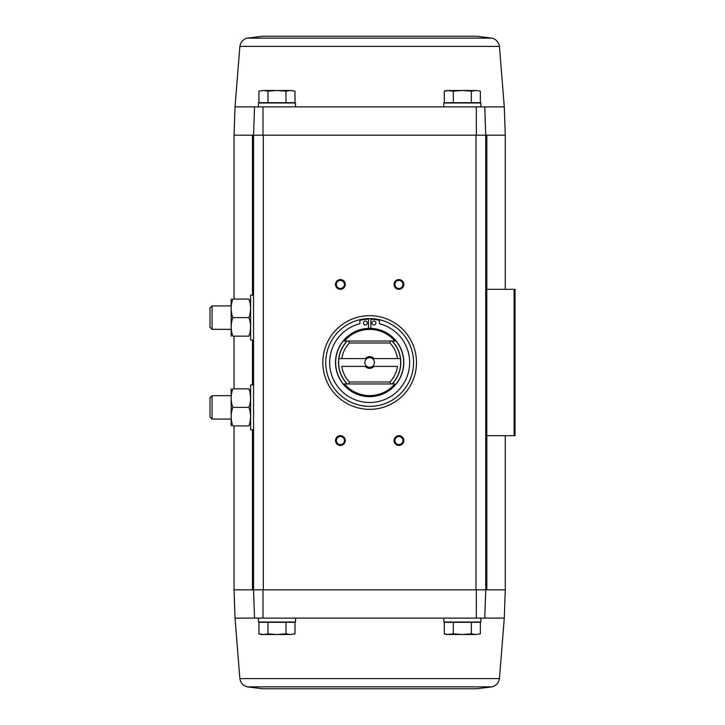 <?xml version="1.0" encoding="UTF-8"?>
<svg xmlns="http://www.w3.org/2000/svg" width="725" height="725" viewBox="0 0 725 725"><rect width="100%" height="100%" fill="white"/><g stroke="black" fill="none" stroke-linecap="round" stroke-linejoin="round"><path stroke-width="1.09" d="M262.631 36.25L476.678 36.25L262.631 36.25L247.189 38.144C243.047 39.386 240.609 42.141 239.866 46.4L235.027 106.883L258.435 106.883L258.435 102.986L295.51 102.986L295.51 106.883L443.8 106.883L443.8 102.986L480.874 102.986L480.874 106.883L484.762 106.883L254.538 106.883L253.551 135.176L262.967 135.176L262.985 106.883M476.678 688.75L262.631 688.75L476.678 688.75L492.121 686.856C496.263 685.614 498.7 682.859 499.443 678.6L504.283 618.117L484.762 618.117L485.75 589.824L485.75 135.176L505.271 135.176L505.271 289.329M484.762 106.883L485.75 135.176L484.762 106.883L504.283 106.883L505.271 135.176M254.538 106.883L253.551 135.176L262.967 135.176M252.49 295.184L252.49 135.176L253.551 135.176L253.551 589.824L254.538 618.117L235.027 618.117L234.039 589.824L263.311 589.824L263.311 135.176L485.75 135.176L475.999 135.176L475.999 589.824L485.75 589.824L253.551 589.824L254.538 618.117L258.435 618.117L258.435 622.014L295.51 622.014L295.51 618.117L443.8 618.117L443.8 622.014L480.874 622.014L480.874 618.117L484.762 618.117L485.75 589.824L486.819 589.824L486.819 435.671M267.96 622.313L258.943 622.313L258.943 633.858L263.447 634.502L267.96 633.858L276.968 634.502L285.985 633.858L290.489 634.502L294.993 633.858L290.489 634.502L294.993 633.858L294.993 622.313L267.96 622.313L267.96 633.858M453.324 622.313L444.316 622.313L444.316 633.858L448.82 634.502L444.316 633.858L446.727 634.502L453.324 633.858L462.342 634.502L471.35 633.858L475.854 634.502L480.367 633.858L475.854 634.502L480.367 633.858L480.367 622.313L453.324 622.313L453.324 633.858M476.325 106.883L476.343 135.176M369.65 315.674A46.826 46.826 0 0 1 410.214 385.917A46.826 46.826 0 0 1 329.096 385.917A46.826 46.826 0 0 1 369.65 315.674M340.388 435.671A4.876 4.876 0 0 1 344.611 442.993A4.876 4.876 0 0 1 336.164 442.993A4.876 4.876 0 0 1 340.388 435.671M340.388 279.569A4.876 4.876 0 0 1 344.611 286.892A4.876 4.876 0 0 1 336.164 286.892A4.876 4.876 0 0 1 340.388 279.569M398.922 279.569A4.876 4.876 0 0 1 403.145 286.892A4.876 4.876 0 0 1 394.699 286.892A4.876 4.876 0 0 1 398.922 279.569M398.922 435.671A4.876 4.876 0 0 1 403.145 442.993A4.876 4.876 0 0 1 394.699 442.993A4.876 4.876 0 0 1 398.922 435.671M484.762 618.117L254.538 618.117M262.985 618.117L262.967 589.824M476.343 589.824L476.325 618.117M485.75 435.671L515.022 435.671L515.022 289.329L485.75 289.329M504.283 618.117L505.271 589.824L486.819 589.824M252.49 135.176L234.039 135.176L234.039 299.081M398.922 436.513A4.033 4.033 0 0 1 402.42 442.567A4.033 4.033 0 0 1 395.433 442.567A4.033 4.033 0 0 1 398.922 436.513M398.922 280.421A4.033 4.033 0 0 1 402.42 286.466A4.033 4.033 0 0 1 395.433 286.466A4.033 4.033 0 0 1 398.922 280.421M340.388 280.421A4.033 4.033 0 0 1 343.877 286.466A4.033 4.033 0 0 1 336.889 286.466A4.033 4.033 0 0 1 340.388 280.421M340.388 436.513A4.033 4.033 0 0 1 343.877 442.567A4.033 4.033 0 0 1 336.889 442.567A4.033 4.033 0 0 1 340.388 436.513M471.35 622.313L471.35 633.858M448.82 634.502L475.854 634.502M285.985 622.313L285.985 633.858M263.447 634.502L258.943 633.858L261.362 634.502L290.489 634.502M290.489 90.498L294.993 91.142L294.993 102.687L258.943 102.687L258.943 91.142L263.447 90.498L267.96 91.142L276.968 90.498L285.985 91.142L290.489 90.498L294.993 91.142L290.489 90.498L263.447 90.498L258.943 91.142L263.447 90.498M475.854 90.498L480.367 91.142L480.367 102.687L444.316 102.687L444.316 91.142L448.82 90.498L444.316 91.142L446.727 90.498L453.324 91.142L462.342 90.498L471.35 91.142L475.854 90.498L480.367 91.142L475.854 90.498L448.82 90.498M471.35 102.687L471.35 91.142M453.324 102.687L453.324 91.142M267.96 102.687L267.96 91.142M285.985 102.687L285.985 91.142M349.441 382.012A28.094 28.094 0 0 1 341.828 366.406L366.868 366.406A4.794 4.794 0 0 1 366.868 358.594L338.874 358.594A31.021 31.021 0 0 0 347.257 383.96L344.447 383.96A33.105 33.105 0 0 0 394.862 383.96L390.684 383.96L389.869 382.012L349.441 382.012L348.625 383.96L344.447 383.96M394.862 383.96L392.053 383.96A31.021 31.021 0 0 0 400.436 358.594L372.442 358.594A4.794 4.794 0 0 1 372.442 366.406L397.481 366.406A28.094 28.094 0 0 1 389.869 382.012M349.441 342.988A28.094 28.094 0 0 0 341.828 358.594L338.874 358.594A31.021 31.021 0 0 1 347.257 341.04L348.625 341.04L349.441 342.988L389.869 342.988L390.684 341.04L392.053 341.04A31.021 31.021 0 0 1 400.436 358.594L397.481 358.594A28.094 28.094 0 0 0 389.869 342.988M374.018 366.406A5.854 5.854 0 0 1 365.291 366.406M365.291 358.594A5.854 5.854 0 0 1 374.018 358.594M347.076 341.04L344.447 341.04L347.076 341.04A31.157 31.157 0 0 0 347.076 383.96M394.862 341.04L392.053 341.04L394.862 341.04A33.105 33.105 0 0 0 344.447 341.04M369.65 328.353A34.148 34.148 0 0 1 399.23 379.574A34.148 34.148 0 0 1 340.079 379.574A34.148 34.148 0 0 1 369.65 328.353A34.148 34.148 0 0 1 399.23 379.574A34.148 34.148 0 0 1 340.079 379.574A34.148 34.148 0 0 1 369.65 328.353M369.65 318.601A43.899 43.899 0 0 1 407.677 384.449A43.899 43.899 0 0 1 331.633 384.449A43.899 43.899 0 0 1 369.65 318.601M368.481 328.371L368.481 319.199A41.95 41.95 0 0 0 359.899 320.332L359.899 323.703A40.002 40.002 0 0 0 336.772 385.274A40.002 40.002 0 0 0 402.538 385.274A40.002 40.002 0 0 0 379.411 323.703L379.411 320.332A41.95 41.95 0 0 0 370.828 319.199L370.828 328.371M375.894 323.024A1.948 1.948 0 0 0 372.976 321.338A1.948 1.948 0 0 0 372.976 324.718A1.948 1.948 0 0 0 375.894 323.024M367.312 323.024A1.948 1.948 0 0 0 364.385 321.338A1.948 1.948 0 0 0 364.385 324.718A1.948 1.948 0 0 0 367.312 323.024M390.684 341.04L348.625 341.04M390.684 383.96L348.625 383.96M372.442 366.406A4.794 4.794 0 0 1 366.868 366.406M366.868 358.594A4.794 4.794 0 0 1 372.442 358.594M253.551 429.816L250.632 429.816L250.632 384.939L253.551 384.939M231.166 388.845L231.166 425.919M232.825 425.919C230.65 419.748 230.65 413.567 232.825 407.377C230.65 401.215 230.65 395.034 232.825 388.845C230.65 388.845 230.65 388.845 232.825 388.845L248.92 388.845C251.095 395.007 251.095 401.188 248.92 407.377C251.095 413.54 251.095 419.721 248.92 425.919C251.095 425.919 251.095 425.919 248.92 425.919L232.825 425.919C230.65 425.919 230.65 425.919 232.825 425.919M248.92 407.377L232.825 407.377M248.92 388.845C251.095 388.845 251.095 388.845 248.92 388.845M212.072 419.086L212.072 395.669L209.978 397.762L209.978 416.993L212.072 419.086L231.112 419.086M253.551 340.061L250.632 340.061L250.632 295.184L253.551 295.184M231.166 299.081L231.166 336.155M232.825 336.155C230.65 329.993 230.65 323.812 232.825 317.623C230.65 311.46 230.65 305.279 232.825 299.081C230.65 299.081 230.65 299.081 232.825 299.081L248.92 299.081C251.095 305.252 251.095 311.433 248.92 317.623C251.095 323.785 251.095 329.966 248.92 336.155C251.095 336.155 251.095 336.155 248.92 336.155L232.825 336.155C230.65 336.155 230.65 336.155 232.825 336.155M248.92 317.623L232.825 317.623M248.92 299.081C251.095 299.081 251.095 299.081 248.92 299.081M212.072 329.331L212.072 305.914L209.978 308.007L209.978 327.238L212.072 329.331L231.112 329.331M486.783 435.671L486.783 289.329M514.097 435.671L514.097 289.329M252.49 589.824L252.49 429.816M252.49 384.939L252.49 340.061M486.819 289.329L486.819 135.176M499.443 678.6L239.866 678.6C240.609 682.859 243.047 685.614 247.189 686.856L262.631 688.75M492.121 686.856L247.189 686.856M239.866 46.4L499.443 46.4C498.7 42.141 496.263 39.386 492.121 38.144L476.678 36.25M247.189 38.144L492.121 38.144M392.234 341.04A31.157 31.157 0 0 1 392.234 383.96M369.65 328.479A34.021 34.021 0 0 1 399.112 379.51A34.021 34.021 0 0 1 340.197 379.51A34.021 34.021 0 0 1 369.65 328.479M505.271 589.824L505.271 435.671M234.039 589.824L234.039 425.919M234.039 388.845L234.039 336.155M235.027 618.117L239.866 678.6M235.027 106.883L234.039 135.176M504.283 106.883L499.443 46.4M212.072 395.669L231.112 395.669M212.072 305.914L231.112 305.914"/></g></svg>
